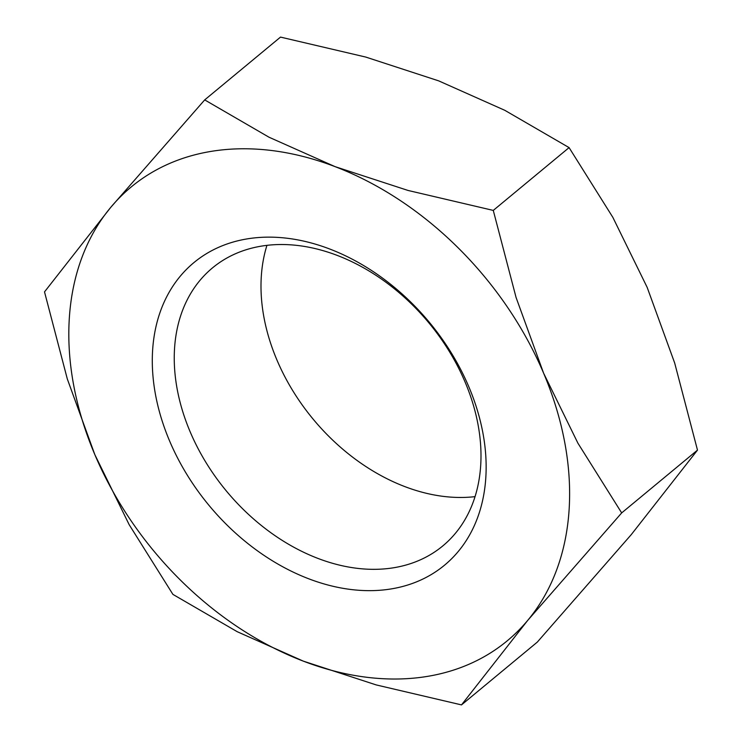 <?xml version="1.0" encoding="UTF-8"?>
<svg xmlns="http://www.w3.org/2000/svg" width="742" height="742" viewBox="0 0 742 742"><rect width="100%" height="100%" fill="white"/><g stroke="black" fill="none" stroke-linecap="round" stroke-linejoin="round"><path stroke-width="1.11" d="M395.736 567.398A180.519 131.594 50.4 0 1 205.933 462.424A180.519 131.594 50.4 0 1 212.472 267.908A180.519 131.594 50.4 0 1 259.505 246.455A180.519 131.594 50.4 0 1 449.309 351.43A180.519 131.594 50.4 0 1 442.77 545.945A180.519 131.594 50.4 0 1 395.736 567.398M393.353 588.545A196.463 143.225 50.4 0 1 169.63 441.054A196.463 143.225 50.4 0 1 245.083 239.249A196.463 143.225 50.4 0 1 468.805 386.73A196.463 143.225 50.4 0 1 393.353 588.545M475.066 496.639A180.519 131.594 50.4 0 1 313.031 419.017A180.519 131.594 50.4 0 1 266.935 245.361M204.69 99.901L110.725 207.389A294.695 214.837 50.4 0 1 208.01 151.925A294.695 214.837 50.4 0 1 335.106 166.653L269.003 137.214L204.69 99.901L280.504 37.1L365.76 57.069L438.67 80.859L504.773 110.298L569.086 147.612L612.836 217.332L647.163 287.367L674.691 363.051L697.489 450.116L631.275 534.611L537.31 642.099L461.496 704.9L527.71 620.395A294.695 214.837 50.4 0 1 430.416 675.869A294.695 214.837 50.4 0 1 303.33 661.141A294.695 214.837 50.4 0 1 94.837 454.633A294.695 214.837 50.4 0 1 110.725 207.389L44.511 291.884L67.309 378.949L94.837 454.633L129.164 524.668L172.914 594.388L237.227 631.702L303.33 661.141L376.24 684.931L461.496 704.9M527.71 620.395L621.675 512.908L577.925 443.197L543.598 373.152A294.695 214.837 50.4 0 1 527.71 620.395M543.598 373.152L516.07 297.477L493.272 210.413L408.017 190.444L335.106 166.653A294.695 214.837 50.4 0 1 543.598 373.152M621.675 512.908L697.489 450.116M493.272 210.413L569.086 147.612"/></g></svg>
